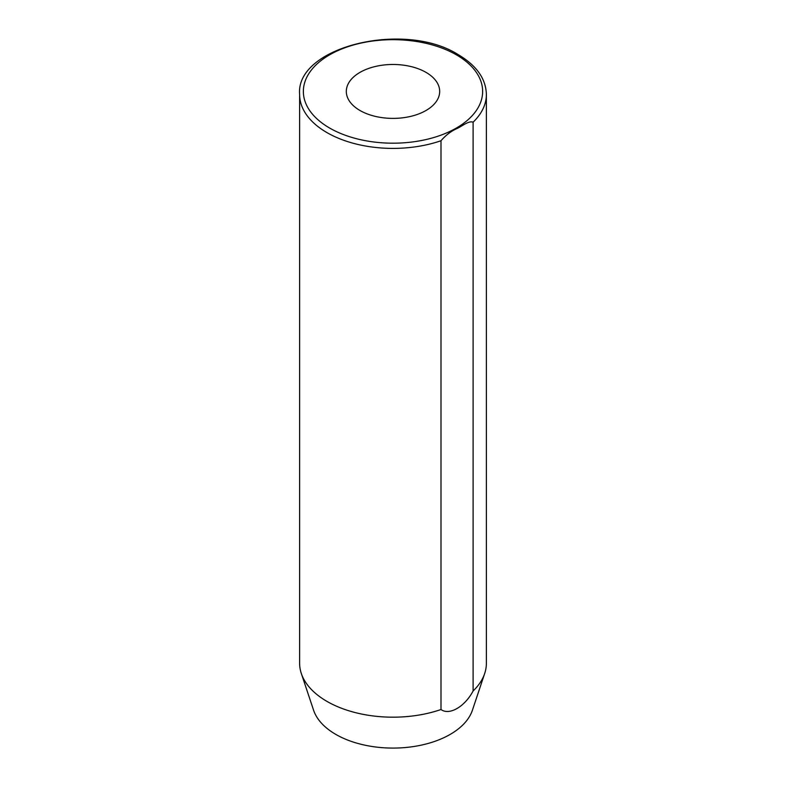 <?xml version="1.0" encoding="UTF-8"?>
<svg xmlns="http://www.w3.org/2000/svg" width="786" height="786" viewBox="0 0 786 786"><rect width="100%" height="100%" fill="white"/><g stroke="black" fill="none" stroke-linecap="round" stroke-linejoin="round"><path stroke-width="1.18" d="M426.012 72.371A46.688 26.96 0 0 0 375.128 66.535A46.688 26.96 0 0 0 346.312 91.431A46.688 26.96 0 0 0 359.988 110.492A46.688 26.96 0 0 0 410.872 116.338A46.688 26.96 0 0 0 439.688 91.431A46.688 26.96 0 0 0 426.012 72.371M299.623 94.487C295.34 46.816 404.407 20.298 458.258 54.656C476.591 65.543 485.964 78.816 486.377 94.487A93.377 53.91 180 0 1 473.103 122.194C468.908 120.445 462.286 126.065 457.039 128.521C451.154 131.105 445.809 135.172 440.995 140.733A93.377 53.91 180 0 1 326.966 132.608A93.377 53.91 180 0 1 299.623 94.487L299.623 663.276A93.377 53.91 0 0 0 301.313 673.484A93.377 53.91 0 0 0 326.966 701.397A93.377 53.91 0 0 0 440.995 709.512L440.995 140.733M301.313 673.484L313.594 710.239A80.87 46.688 0 0 0 335.819 734.409A80.87 46.688 0 0 0 416.698 746.032A80.87 46.688 0 0 0 472.406 710.239L484.687 673.484A93.377 53.91 0 0 0 486.377 663.276L486.377 94.487M473.103 122.194L473.103 690.982A93.377 53.91 0 0 0 484.687 673.484M473.103 690.982C464.723 706.811 449.366 715.663 440.995 709.512M329.609 128.03A89.643 51.758 0 0 0 456.391 128.03A89.643 51.758 0 0 0 456.391 54.843A89.643 51.758 0 0 0 329.609 54.843A89.643 51.758 0 0 0 329.609 128.03"/></g></svg>
